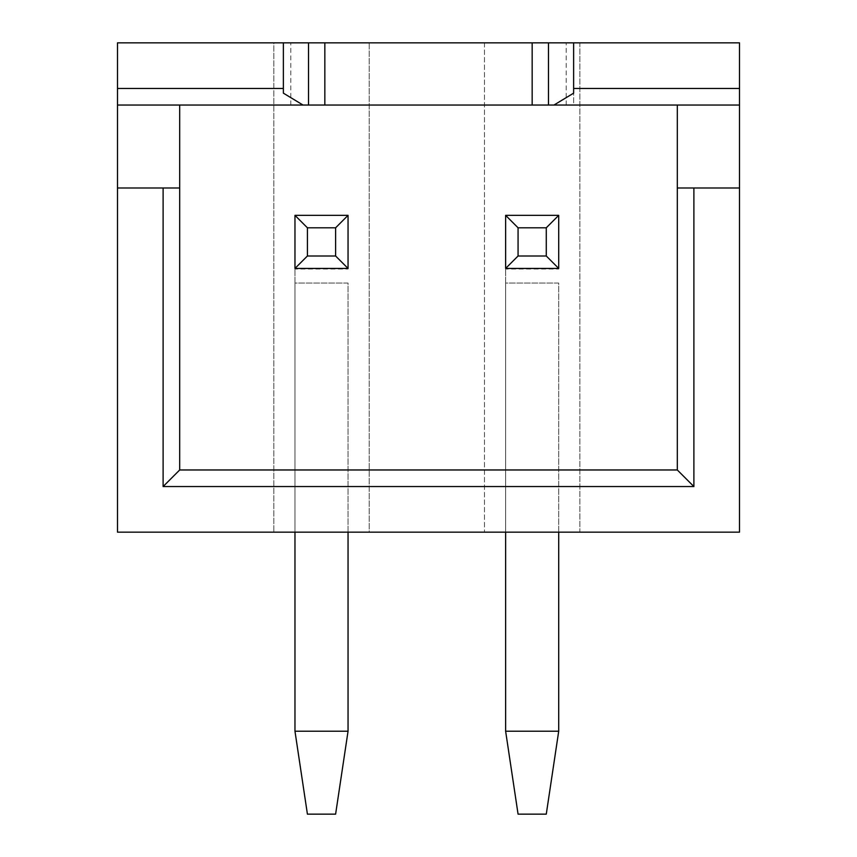 <?xml version="1.0" encoding="UTF-8"?>
<svg xmlns="http://www.w3.org/2000/svg" width="857" height="857" viewBox="0 0 857 857"><rect width="100%" height="100%" fill="white"/><g stroke="black" fill="none" stroke-linecap="round" stroke-linejoin="round"><path stroke-width="0.64" stroke-dasharray="4.29 3.21" d="M484.484 532.165L369.206 532.165L369.206 42.85L484.484 42.85L484.484 532.165L484.484 42.85L579.857 42.85L579.857 532.165L484.484 532.165M739.505 532.165L579.857 532.165L579.857 42.85L739.505 42.85L739.505 532.165M273.822 42.85L369.206 42.85L369.206 532.165L117.495 532.165L117.495 42.85L273.822 42.85L273.822 532.165L273.822 42.85M308.52 42.85L283.367 42.85L308.52 42.85M573.633 42.85L548.48 42.85L573.633 42.85L573.633 105.047L548.48 105.047L573.633 105.047L573.633 42.85L573.633 93.145M117.495 105.047L739.505 105.047M308.52 105.047L283.367 105.047L308.52 105.047M677.309 105.047L677.309 469.968L179.691 469.968L179.691 105.047M294.969 215.353L294.969 268.434L348.049 268.434L348.049 215.353L294.969 215.353M505.63 215.353L505.63 268.434L558.71 268.434L558.71 215.353L505.63 215.353M283.367 93.145L283.367 42.85M677.309 187.983L739.505 187.983M117.495 187.983L179.691 187.983M558.71 215.482L505.63 215.482L505.63 269.034L558.71 269.034L558.71 215.482L558.71 269.034M558.71 731.214L505.63 731.214L518.067 814.15L546.273 814.15L558.71 731.214L558.71 283.035L505.63 283.035L505.63 215.482M505.63 731.214L505.63 269.034M558.71 532.165L558.71 283.035L505.63 283.035L505.63 532.165M348.049 215.482L294.969 215.482L294.969 269.034L348.049 269.034L348.049 215.482L348.049 269.034M348.049 731.214L294.969 731.214L307.417 814.15L335.612 814.15L348.049 731.214L348.049 283.035L294.969 283.035L294.969 215.482M294.969 731.214L294.969 269.034M348.049 532.165L348.049 283.035L294.969 283.035L294.969 532.165M566.198 105.047L566.198 42.85M290.802 105.047L290.802 42.85"/><path stroke-width="1.29" d="M573.633 88.464L573.633 42.85L739.505 42.85L739.505 105.047L553.965 105.047L573.633 93.145L573.633 88.464L739.505 88.464M283.367 42.85L117.495 42.85L117.495 88.464L283.367 88.464L283.367 42.85L573.633 42.85M677.309 187.983L739.505 187.983L739.505 532.165L117.495 532.165L117.495 187.983L179.691 187.983L179.691 469.968L677.309 469.968L677.309 105.047M693.891 187.983L693.891 486.551L163.109 486.551L163.109 187.983M553.965 105.047L117.495 105.047L117.495 88.464M117.495 187.983L117.495 105.047M739.505 187.983L739.505 105.047M179.691 105.047L179.691 187.983M548.48 105.047L548.48 42.85M283.367 88.464L283.367 93.145L303.035 105.047M308.52 105.047L308.52 42.85M179.691 469.968L163.109 486.551M677.309 469.968L693.891 486.551M505.63 532.165L505.63 731.214L558.71 731.214L558.71 532.165M558.71 731.214L546.273 814.15L518.067 814.15L505.63 731.214M505.63 215.353L558.71 215.353L558.71 268.434L505.63 268.434L505.63 215.353L518.067 227.801L518.067 255.997L546.273 255.997L546.273 227.801L518.067 227.801M558.71 268.434L546.273 255.997M546.273 227.801L558.71 215.353M505.63 268.434L518.067 255.997M294.969 532.165L294.969 731.214L348.049 731.214L348.049 532.165M348.049 731.214L335.612 814.15L307.417 814.15L294.969 731.214M294.969 215.353L348.049 215.353L348.049 268.434L294.969 268.434L294.969 215.353L307.417 227.801L307.417 255.997L335.612 255.997L335.612 227.801L307.417 227.801M348.049 268.434L335.612 255.997M335.612 227.801L348.049 215.353M294.969 268.434L307.417 255.997M532.165 105.047L532.165 42.85M324.835 105.047L324.835 42.85"/></g></svg>
